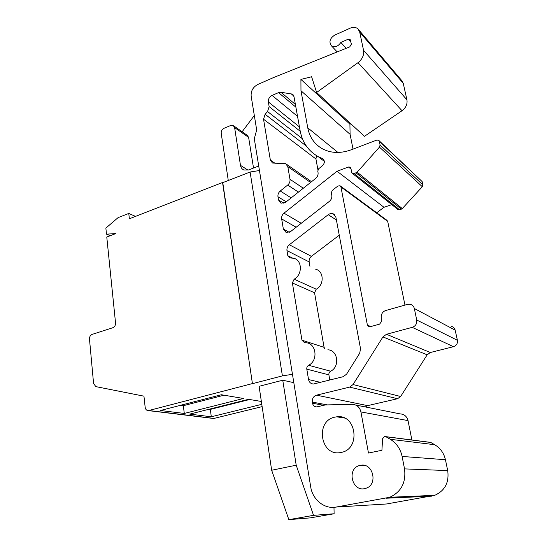 <?xml version="1.0" encoding="UTF-8"?>
<svg xmlns="http://www.w3.org/2000/svg" width="547" height="547" viewBox="0 0 547 547"><rect width="100%" height="100%" fill="white"/><g stroke="black" fill="none" stroke-linecap="round" stroke-linejoin="round"><path stroke-width="0.82" d="M351.386 44.122L349.724 46.892L272.926 77.818L257.746 84.498C253.015 87.103 250.813 90.966 251.148 96.081L256.673 129.892L254.307 138.788L310.689 486.83C312.501 499.589 324.426 509.38 335.995 507.083L389.724 497.278C401.224 491.979 406.161 482.522 404.534 468.895L402.107 456.444C400.459 448.861 396.52 443.145 390.298 439.303L385.984 436.759L384.486 436.479L382.579 438.749L381.922 450.29L368.466 453.032L360.924 411.918C359.694 407.105 356.788 404.575 352.213 404.329L325.301 404.937L316.795 406.906C314.518 406.879 313.089 405.655 312.508 403.235L312.316 402.1C312.05 398.585 313.445 396.274 316.508 395.173L349.595 387.105L353.041 384.555L382.934 336.925L386.469 334.272L412.24 327.352C415.624 326.074 417.122 323.626 416.732 320.022L414.325 308.501C413.764 306.279 412.411 304.877 410.264 304.296L407.474 304.371L385.738 310.498C382.893 311.537 381.396 313.595 381.259 316.679L381.382 321.677L379.597 324.139L369.991 326.785L369.136 326.839L367.399 325.13L340.945 186.971L340.022 185.72L337.875 186.035L332.268 190.424L331.311 192.804L331.797 195.388C332.104 197.727 331.304 199.71 329.397 201.344L290.566 231.586L286.163 232.516L283.36 229.07L281.671 218.95C281.404 216.667 282.184 214.739 283.996 213.166L337.041 171.245L348.466 167.02L350.059 167.102L350.894 168.285L351.694 172.339L352.555 173.549L354.141 173.625L357.143 172.202L379.468 147.122L380.09 145.023L379.317 141.324L378.613 140.244L376.801 140.087L351.078 149.844C340.323 153.686 330.641 153.263 322.033 148.586C314.334 144.025 309.581 137.106 307.763 127.834L300.973 90.747L300.912 79.418L311.599 76.751L316.624 92.47L358.025 62.659C362.36 59.179 364.199 55.056 363.536 50.29L359.694 32.047L358.005 28.936C355.906 27.145 353.314 26.878 350.23 28.15L334.648 35.145C329.82 38.406 328.74 41.955 331.42 45.791C334.867 47.712 338.005 46.598 340.849 42.447L348.213 39.186L350.114 39.363L351.386 44.122M340.849 42.447L346.196 48.314M296.207 465.203L313.54 515.349L288.85 519.65L271.661 470.249L296.207 465.203L282.751 380.213L292.672 382.415L293.732 382.141M271.661 470.249L259.093 386.312L282.751 380.213M288.85 519.65L310.306 517.872L334.114 513.756L333.978 507.336M292.46 374.312L282.402 375.878L252.434 383.686L222.773 182.636L250.102 172.004L259.449 170.534M334.114 513.756L313.54 515.349M293.814 382.668L292.672 382.415M110.316 235.661L106.487 234.164L105.865 228.106L118.084 217.638L128.771 213.439L129.365 218.786L222.554 182.513L252.434 383.686M252.215 383.638L148.401 410.619C146.617 410.558 145.536 409.457 145.167 407.324L143.95 396.165L95.875 386.626L93.585 383.584L89.482 339.085C89.455 336.761 90.344 335.195 92.149 334.381L112.819 327.735C114.679 326.901 115.588 325.301 115.54 322.949L106.774 237.022L115.827 233.555L106.487 234.164M212.674 418.366L214.062 418.4L262.129 406.619M261.787 404.329L211.299 416.773L189.713 414.113L248.55 399.317L261.357 401.471M160.401 410.503L221.337 394.749L243.524 398.476L184.291 413.443L160.401 410.503M228.277 180.496L221.2 133.236C221.077 131.013 222.014 129.372 223.996 128.306L230.697 125.482L233.2 125.489L234.615 127.601L240.475 165.358C240.865 167.594 241.986 169.139 243.818 169.994L248.55 169.967L258.71 165.994M253.521 168.025L248.618 137.386L247.217 135.321L233.74 125.872M242.136 131.759L254.321 115.492M324.761 348.801L324.084 347.331L314.559 292.782L316.234 289.199C324.412 285.008 324.002 271.066 315.722 269.254M329.8 380.056L328.897 374.873C328.72 373.252 329.294 372.028 330.634 371.208C340.159 366.791 337.909 350.053 327.865 349.793M309.944 266.368L309.164 261.91C308.891 259.681 309.636 257.828 311.407 256.345L339.256 235.196M328.227 214.691C329.882 213.494 331.557 213.207 333.26 213.836L335.885 217.2L360.541 348.747L359.68 353.246L346.607 374.148L343.188 376.698L313.513 384.015C310.86 383.857 309.199 382.367 308.542 379.543L306.799 369.136C306.621 367.427 307.229 366.141 308.617 365.273C318.539 360.582 316.296 342.983 305.862 342.764L304.535 342.723L301.958 340.193L292.378 282.956L294.142 279.189C302.641 274.731 302.293 260.098 293.725 258.266L289.684 257.904L287.825 255.722L286.97 250.615C286.696 248.283 287.483 246.335 289.322 244.769L328.227 214.691L336.405 219.983M280.262 191.006L287.674 185.057C289.486 183.464 290.259 181.542 289.992 179.293L287.804 166.637L285.678 163.669L272.468 163.033L270.355 160.08L263.538 119.225L265.124 114.289L267.558 111.554L269.138 106.61L268.345 101.927C268.146 99.034 269.391 96.86 272.078 95.41L278.58 92.614L280.967 92.252L292.419 94.159L293.992 96.655L300.159 130.89C302.388 142.466 308.378 151.034 318.122 156.586L322.641 158.664C324.986 160.688 324.904 163.061 322.388 165.789L318.71 168.722L317.766 171.067L318.039 172.537C318.333 174.821 317.547 176.777 315.681 178.404L285.596 202.315L280.987 203.217L278.498 199.983L277.958 196.742C277.698 194.5 278.464 192.585 280.262 191.006L291.175 197.884M316.535 155.676L315.934 158.972L317.923 169.768M334.962 417.115L336.747 416.821C356.528 413.662 361.061 449.374 340.993 452.458C320.528 457.224 314.648 420.814 334.962 417.115M360.364 465.353C373.054 462.147 378.49 484.95 365.69 488.334C352.145 493.032 346.08 468.253 359.94 465.449L360.364 465.353M316.624 92.47L364.48 136.312L402.018 110.726C405.942 107.732 407.577 104.094 406.927 99.8L403.248 83.329L401.669 80.477L358.777 29.859M353.027 149.105L350.094 134.336L349.909 124.155L350.962 123.93M397.724 209.344L399.577 209.768L402.291 208.564L422.318 186.718L422.865 184.865L422.127 181.556L378.982 140.593M376.719 212.776L383.98 207.286L391.782 204.633M404.965 305.082L387.7 221.385L386.852 220.25L340.487 186.062M365.328 406.947L367.646 405.628L397.553 398.722L400.643 396.5L427.18 354.818L430.332 352.514L453.442 346.695C456.465 345.601 457.791 343.475 457.415 340.302L455.159 330.142C454.639 328.179 453.408 326.928 451.473 326.388M411.884 439.979L408.028 420.595C406.872 416.363 404.226 414.127 400.089 413.888L355.687 405.019M335.995 507.083L386.469 503.985L434.694 495.343C444.943 490.721 449.285 482.468 447.706 470.591L445.436 459.726C443.897 453.094 440.314 448.096 434.701 444.711L430.81 442.475L429.463 442.229L385.765 436.643M349.909 124.155L300.912 79.418M350.094 134.336L300.973 90.747M383.98 207.286L337.041 171.245M224.038 395.201L183.341 405.689L184.332 404.315M180.51 405.306L183.341 405.689L184.291 413.443M249.664 399.501L210.328 409.388L210.745 408.828M209.152 409.224L210.328 409.388L211.299 416.773M128.771 213.439L135.512 216.393M348.213 39.186L351.01 42.331M282.402 375.878L250.102 172.004M214.062 418.4L148.941 410.537M248.044 170.144L240.475 165.358M248.618 137.386L234.615 127.601M289.322 244.769L311.407 256.345M286.97 250.615L309.164 261.91M287.825 255.722L292.413 258.013M294.142 279.189L316.234 289.199M292.378 282.956L314.559 292.782M308.542 379.543L320.521 382.38M301.958 340.193L324.084 347.331M328.897 374.873L306.799 369.136M308.617 365.273L330.634 371.208M298.443 192.1L287.674 185.057M303.325 188.223L289.992 179.293M310.573 182.459L287.804 166.637M275.182 163.375L270.355 160.08M315.934 158.972L263.538 119.225M306.375 146.111L265.124 114.289M302.416 138.774L267.558 111.554M300.235 131.301L269.138 106.61M299.435 126.883L268.345 101.927M297.541 116.367L272.078 95.41M295.886 107.164L278.58 92.614M295.401 104.456L280.967 92.252M293.869 96.128L290.949 93.619M323.694 159.594L322.265 158.493M283.872 203.258L278.498 199.983M286.211 201.822L277.958 196.742M403.248 83.329L359.694 32.047M406.927 99.8L363.536 50.29M402.018 110.726L358.025 62.659M337.943 152.463L307.763 127.834M422.127 181.556L379.317 141.324M422.865 184.865L380.09 145.023M422.318 186.718L379.468 147.122M402.291 208.564L357.143 172.202M401.361 209.166L356.111 172.907M399.577 209.768L354.141 173.625M351.058 169.091L348.466 167.02M301.226 223.285L283.996 213.166M296.153 227.231L281.671 218.95M289.288 232.338L283.36 229.07M387.7 221.385L340.945 186.971M370.811 326.559L367.399 325.13M455.159 330.142L414.325 308.501M457.415 340.302L416.732 320.022M453.442 346.695L412.24 327.352M430.332 352.514L386.469 334.272M427.18 354.818L382.934 336.925M400.643 396.5L353.041 384.555M397.553 398.722L349.595 387.105M367.646 405.628L316.508 395.173M327.311 404.896L312.316 402.1M323.762 405.306L312.508 403.235M408.028 420.595L360.924 411.918M430.81 442.475L385.984 436.759M434.701 444.711L390.298 439.303M445.436 459.726L402.107 456.444M447.706 470.591L404.534 468.895M431.535 496.17L386.189 498.221M334.573 214.697L333.26 213.836M311.523 181.707L286.621 164.326M293.096 94.747L292.419 94.159M324.35 161.372L318.122 156.586M323.434 159.273L322.641 158.664M344.405 418.052L336.747 416.821M365.43 465.688L359.94 465.449M337.205 51.938L331.42 45.791M398.134 209.665L352.555 173.549M350.483 167.444L350.059 167.102M434.694 495.343L389.724 497.278M148.401 410.619L213.556 418.476"/></g></svg>
